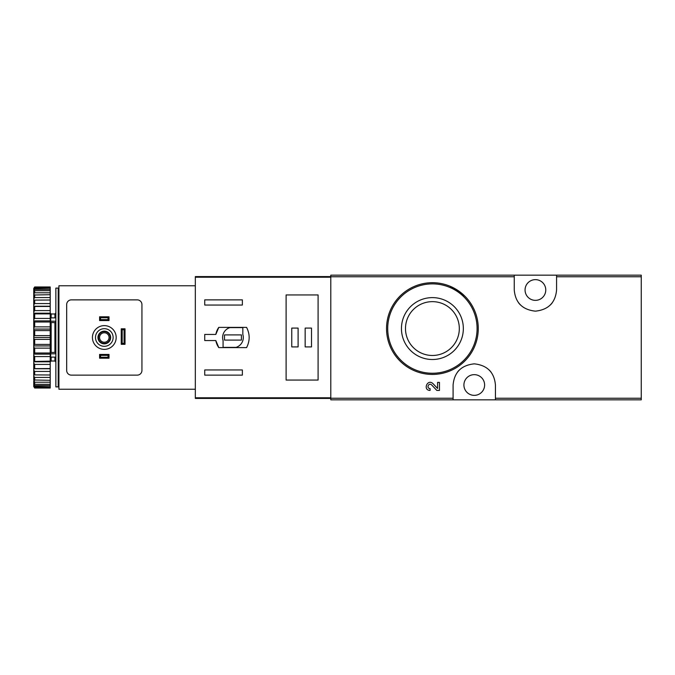 <?xml version="1.0" encoding="UTF-8"?>
<svg xmlns="http://www.w3.org/2000/svg" width="675" height="675" viewBox="0 0 675 675"><rect width="100%" height="100%" fill="white"/><g stroke="black" fill="none" stroke-linecap="round" stroke-linejoin="round"><path stroke-width="1.01" d="M495.433 399.828L641.25 399.828L641.25 275.172L330.801 275.172L330.801 399.828L495.433 399.828L495.433 385.012C494.286 372.296 487.232 365.243 474.289 363.842C461.312 365.217 454.25 372.279 453.094 385.012L453.094 399.828M437.577 388.471L432.987 383.645L437.577 388.471L437.577 382.396L439.459 382.396L439.459 390.445L436.86 390.445L431.629 384.944C428.701 382.126 426.026 388.437 430.068 388.564L430.068 390.445C422.491 390.218 427.503 378.371 432.987 383.645M464.805 296.114L450.031 286.225M514.249 275.172L514.249 289.988C515.396 302.704 522.442 309.757 535.393 311.158C548.362 309.783 555.424 302.721 556.58 289.988L556.58 275.172M432.397 297.616A30.94 30.94 0 0 1 459.194 344.031A30.94 30.94 0 0 1 405.599 344.031A30.94 30.94 0 0 1 432.397 297.616M432.397 282.698A45.866 45.866 0 0 1 472.12 351.498A45.866 45.866 0 0 1 392.681 351.498A45.866 45.866 0 0 1 432.397 282.698A45.866 45.866 0 0 1 472.12 351.498A45.866 45.866 0 0 1 392.681 351.498A45.866 45.866 0 0 1 432.397 282.698M432.397 301.649A26.916 26.916 0 0 1 455.709 342.023A26.916 26.916 0 0 1 409.092 342.023A26.916 26.916 0 0 1 432.397 301.649M535.41 279.644A10.344 10.344 0 0 1 544.379 295.169A10.344 10.344 0 0 1 526.449 295.169A10.344 10.344 0 0 1 535.41 279.644M474.263 374.659A10.344 10.344 0 0 1 483.224 390.184A10.344 10.344 0 0 1 465.303 390.184A10.344 10.344 0 0 1 474.263 374.659M491.122 372.212A21.17 21.17 0 0 0 489.341 370.153M459.202 370.136A21.17 21.17 0 0 0 457.523 372.06M518.552 302.788A21.17 21.17 0 0 0 520.341 304.847M550.471 304.864A21.17 21.17 0 0 0 552.158 302.94M215.823 334.446L204.736 334.446L204.736 340.554L215.823 340.554L218.793 347.617L246.578 347.617C250.012 340.875 250.012 334.125 246.578 327.383L218.793 327.383L215.823 334.446A17.407 17.407 0 0 1 218.793 327.383M330.801 276.581L195.328 276.581L195.328 398.419L330.801 398.419M195.328 277.223L330.801 277.223L330.801 397.777L195.328 397.777M204.736 305.041L204.736 299.869L242.367 299.869L242.367 305.041L204.736 305.041M242.367 375.131L204.736 375.131L204.736 369.959L242.367 369.959L242.367 375.131M286.107 294.941L286.107 380.059L318.094 380.059L318.094 294.941L286.107 294.941M215.823 340.554A17.407 17.407 0 0 0 218.793 347.617M242.831 327.62L229.871 327.62A10.344 10.344 0 0 0 223.079 340.588L223.079 347.38L236.039 347.38A10.344 10.344 0 0 0 242.831 334.412L242.831 327.62M241.422 334.91L224.488 334.91L224.488 340.09L241.422 340.09L241.422 334.91M311.512 328.092L305.159 328.092L305.159 346.908L311.512 346.908L311.512 328.092M298.105 328.092L291.752 328.092L291.752 346.908L298.105 346.908L298.105 328.092M99.605 354.434L109.012 354.434L108.068 355.371L108.068 357.252L109.012 358.197L99.605 358.197L100.541 357.252L100.541 355.371L99.605 354.434L99.605 358.197M108.068 357.252L100.541 357.252M108.068 355.371L100.541 355.371M109.012 354.434L109.012 358.197M99.605 316.803L109.012 316.803L108.068 317.748L108.068 319.629L109.012 320.566L99.605 320.566L100.541 319.629L100.541 317.748L99.605 316.803L99.605 320.566M108.068 319.629L100.541 319.629M108.068 317.748L100.541 317.748M109.012 316.803L109.012 320.566M195.328 285.761L58.919 285.761L58.919 389.239L195.328 389.239M71.381 375.131L137.236 375.131A4.7 4.7 0 0 0 141.936 370.423L141.936 304.577A4.7 4.7 0 0 0 137.236 299.869L71.381 299.869A4.7 4.7 0 0 0 66.673 304.577L66.673 370.423A4.7 4.7 0 0 0 71.381 375.131M125.01 344.317L125.01 328.801L124.065 329.738L124.065 343.381L125.01 344.317L121.247 344.317L122.183 343.381L124.065 343.381M124.065 329.738L122.183 329.738L121.247 328.801L121.247 344.317M122.183 329.738L122.183 343.381M125.01 328.801L121.247 328.801M95.487 337.5A8.817 8.817 0 0 1 108.717 329.864A8.817 8.817 0 0 1 108.717 345.136A8.817 8.817 0 0 1 95.487 337.5M97.959 337.5A6.353 6.353 0 0 1 107.485 331.999A6.353 6.353 0 0 1 107.485 343.001A6.353 6.353 0 0 1 97.959 337.5M92.433 337.5A11.88 11.88 0 0 1 110.244 327.215A11.88 11.88 0 0 1 110.244 347.785A11.88 11.88 0 0 1 92.433 337.5M98.432 337.5A5.881 5.881 0 0 1 107.249 332.404A5.881 5.881 0 0 1 107.249 342.596A5.881 5.881 0 0 1 98.432 337.5M99.571 337.5A4.733 4.733 0 0 1 106.675 333.399A4.733 4.733 0 0 1 106.675 341.601A4.733 4.733 0 0 1 99.571 337.5M58.21 288.107L58.21 386.893L55.856 386.893L55.856 288.107L58.21 288.107M55.856 321.95L54.92 322.616L54.92 352.384L55.856 353.05M55.856 357.126L50.684 357.126L50.684 352.477L54.92 352.384M55.856 321.199L50.684 321.199L50.684 322.523L54.92 322.616M33.75 288.47L34.687 286.968L50.212 286.968L50.212 287.407L34.687 287.407L33.75 288.47L50.212 288.065L50.212 289.373L34.687 289.373L33.75 290.545L33.75 291.212L34.687 290.663L50.212 290.663L50.212 292.79L34.687 292.79L33.75 294.038L33.75 295.017L50.212 294.688L50.212 297.574L34.687 297.574L33.75 298.865L33.75 300.122L50.212 300.012L50.212 303.573L34.687 303.573L33.75 304.855L33.75 306.357L34.687 306.467L50.212 306.467L50.212 310.593L34.687 310.593L33.75 311.842L33.75 313.538L34.687 313.875L50.212 313.875L50.212 318.44L34.687 318.44L33.75 319.613L33.75 321.452L34.687 322L50.212 322L50.212 326.86L34.687 326.86L33.75 327.923L33.75 329.847L34.687 330.59L50.212 330.59L50.212 335.61L34.687 335.61L33.75 336.521L33.75 338.479L34.687 339.39L50.212 339.39L50.212 344.41L34.687 344.41L33.75 345.153L33.75 347.077L34.687 348.14L50.212 348.14L50.212 353L34.687 353L33.75 353.548L33.75 355.387L34.687 356.56L50.212 356.56L50.212 361.125L33.75 361.462L33.75 363.158L34.687 364.407L50.212 364.407L50.212 368.533L33.75 368.643L33.75 370.145L34.687 371.427L50.212 371.427L50.212 374.988L33.75 374.878L33.75 376.135L34.687 377.426L50.212 377.426L50.212 380.312L33.75 379.983L34.687 382.21L50.212 382.21L50.212 384.337L34.687 384.337L33.75 383.788L33.75 384.455L34.687 385.627L50.212 385.627L50.212 386.935L33.75 386.53L34.687 387.593L50.212 387.593L50.212 388.032L34.687 388.032L33.75 386.53M34.687 286.968L34.687 287.407M34.687 288.065L34.687 289.373M34.687 290.663L34.687 292.79M34.687 294.688L34.687 297.574M34.687 300.012L34.687 303.573M34.687 306.467L34.687 310.593M34.687 313.875L34.687 318.44M34.687 322L34.687 326.86M34.687 330.59L34.687 335.61M34.687 339.39L34.687 344.41M34.687 348.14L34.687 353M34.687 356.56L34.687 361.125M34.687 364.407L34.687 368.533M34.687 371.427L34.687 374.988M34.687 377.426L34.687 380.312M34.687 382.21L34.687 384.337M34.687 385.627L34.687 386.935M34.687 387.593L34.687 388.032M33.75 288.807L33.75 290.545M33.75 291.212L33.75 294.038M33.75 295.017L33.75 298.865M33.75 300.122L33.75 304.855M33.75 306.357L33.75 311.842M33.75 313.538L33.75 319.613M33.75 321.452L33.75 327.923M33.75 329.847L33.75 336.521M33.75 338.479L33.75 345.153M33.75 347.077L33.75 353.548M33.75 355.387L33.75 361.462M33.75 363.158L33.75 368.643M33.75 370.145L33.75 374.878M33.75 376.135L33.75 379.983M33.75 380.962L33.75 383.788M33.75 384.455L33.75 386.193M59.147 361.015L58.21 361.96M51.157 357.126L51.157 361.015L50.212 361.96M50.212 288.065L50.212 287.407M50.212 290.663L50.212 289.373M50.212 294.688L50.212 292.79M50.212 300.012L50.212 297.574M50.212 306.467L50.212 303.573M50.212 313.875L50.212 310.593M50.212 322L50.212 318.44M50.212 330.59L50.212 326.86M50.212 339.39L50.212 335.61M50.212 348.14L50.212 344.41M50.212 356.56L50.212 353M50.212 364.407L50.212 361.125M50.212 371.427L50.212 368.533M50.212 377.426L50.212 374.988M50.212 382.21L50.212 380.312M50.212 385.627L50.212 384.337M50.212 387.593L50.212 386.935M33.75 368.761L50.212 368.761M33.75 361.817L50.212 361.817M33.75 354.139L50.212 354.139M33.75 345.946L50.212 345.946M33.75 337.5L50.212 337.5M33.75 329.054L50.212 329.054M33.75 320.861L50.212 320.861M33.75 313.183L50.212 313.183M33.75 306.239L50.212 306.239M50.684 321.199L50.684 317.874L55.856 317.874M55.856 353.801L50.684 353.801M58.919 355.818L58.21 356.198M58.21 352.282L58.919 352.662M58.21 353.185L58.919 353.565M514.249 276.758L330.801 276.758M453.094 398.242L330.801 398.242M641.25 398.242L495.433 398.242M641.25 276.758L556.58 276.758M432.397 283.88A44.685 44.685 0 0 1 471.099 350.907A44.685 44.685 0 0 1 393.702 350.907A44.685 44.685 0 0 1 432.397 283.88M54.92 357.126L54.92 361.015L55.856 361.96M51.157 317.874L51.157 313.985L54.92 313.985L54.92 317.874M51.157 322.616L51.157 352.384M54.92 313.985L55.856 313.04M51.157 361.015L54.92 361.015M59.147 313.985L58.21 313.04M51.157 313.985L50.212 313.04"/></g></svg>
